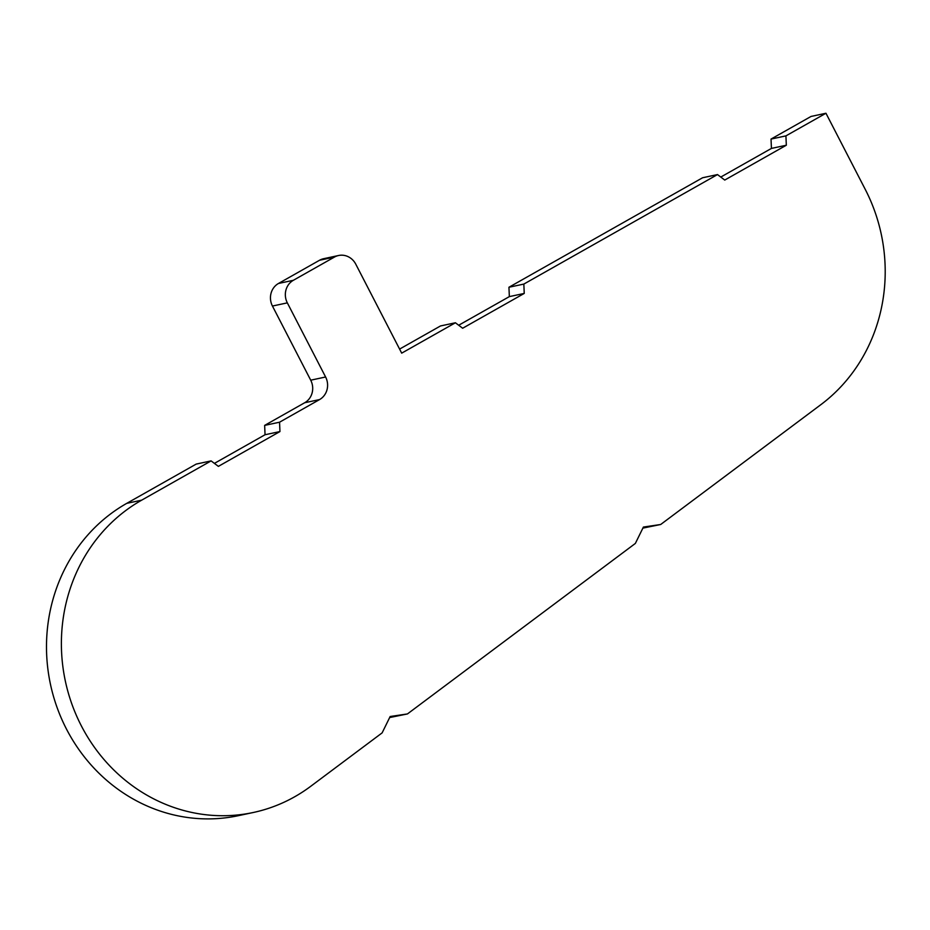 <?xml version="1.0" encoding="UTF-8"?>
<svg xmlns="http://www.w3.org/2000/svg" width="930" height="930" viewBox="0 0 930 930"><rect width="100%" height="100%" fill="white"/><g stroke="black" fill="none" stroke-linecap="round" stroke-linejoin="round"><path stroke-width="1.4" d="M642.886 528.112L660.684 524.497L820.899 404.631A167.749 156.287 77.9 0 0 865.26 189.394L825.956 113.251L811.053 116.436L771.028 139.07L771.435 148.416L720.773 177.06M771.435 148.416L786.327 145.231L724.737 180.06L717.495 174.573L523.834 284.08L524.241 293.427L462.652 328.244L455.409 322.768L401.69 353.144L355.772 264.167A16.775 15.624 77.9 0 0 338.578 255.506A16.775 15.624 77.9 0 0 334.428 257.075L293.369 280.29A16.775 15.624 77.9 0 0 287.335 302.866L325.605 376.999A16.775 15.624 -102.1 0 1 319.571 399.575L279.546 422.208L279.953 431.555L218.364 466.372L211.11 460.896L141.662 500.166A167.749 156.287 77.9 0 0 71.866 704.033A167.749 156.287 77.9 0 0 253.239 812.506A167.749 156.287 77.9 0 0 310.701 786.315L382.125 732.875L390.158 716.519L407.445 713.938L635.353 543.434L643.397 527.066L660.684 524.497M523.834 284.08L508.943 287.254L702.592 177.758L717.495 174.573M508.943 287.254L509.349 296.612L524.241 293.427M509.349 296.612L458.688 325.244M399.598 349.087L440.506 325.953L455.409 322.768M338.578 255.506L323.687 258.691A16.775 15.624 77.9 0 0 319.536 260.261L278.477 283.476A16.775 15.624 77.9 0 0 272.444 306.04L310.713 380.184A16.775 15.624 -102.1 0 1 304.68 402.748L264.643 425.394L279.546 422.208M264.643 425.394L265.05 434.74L279.953 431.555M265.05 434.74L214.4 463.384M253.239 812.506L238.347 815.68A167.749 156.287 77.9 0 1 56.974 707.219A167.749 156.287 77.9 0 1 126.759 503.351L196.218 464.082L211.11 460.896M389.647 717.553L407.445 713.938M771.028 139.07L785.92 135.885L786.327 145.231M825.956 113.251L785.92 135.885M319.536 260.261L334.428 257.075M278.477 283.476L293.369 280.29M272.444 306.04L287.335 302.866M310.713 380.184L325.605 376.999M304.68 402.748L319.571 399.575M126.759 503.351L141.662 500.166"/></g></svg>
